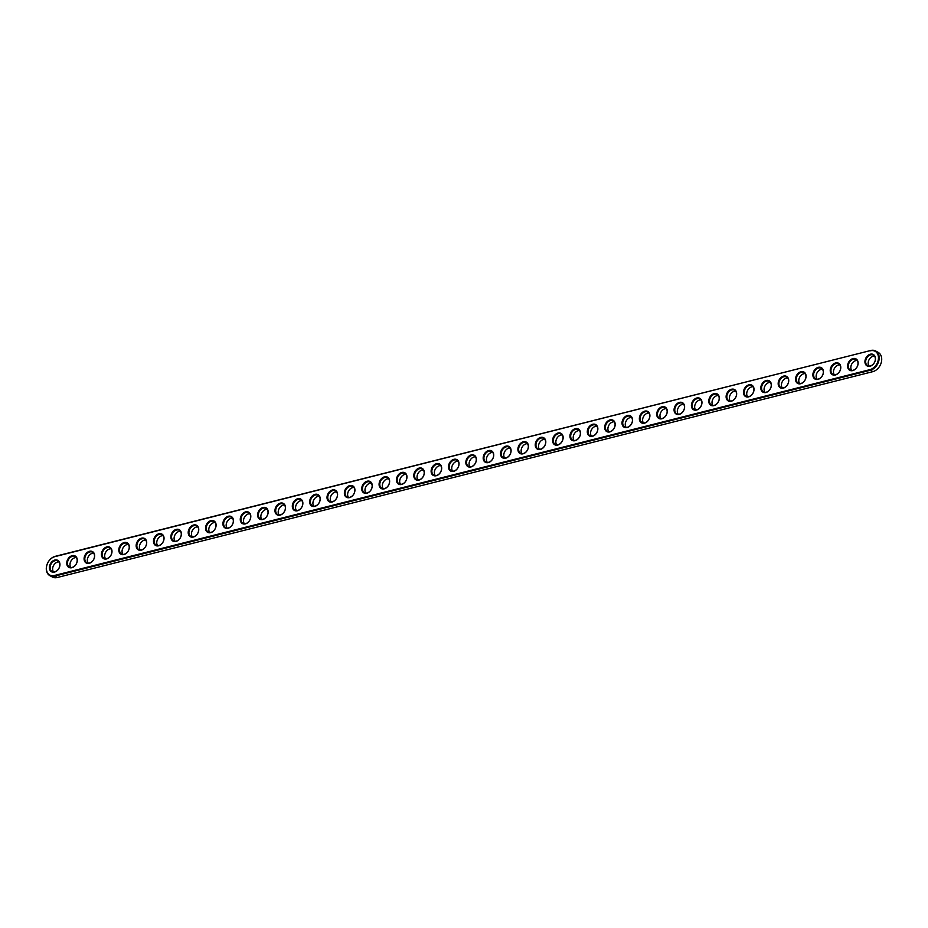 <?xml version="1.0" encoding="UTF-8"?>
<svg xmlns="http://www.w3.org/2000/svg" width="928" height="928" viewBox="0 0 928 928"><rect width="100%" height="100%" fill="white"/><g stroke="black" fill="none" stroke-linecap="round" stroke-linejoin="round"><path stroke-width="1.39" d="M870.452 350.796A10.196 7.586 118.8 0 1 878.468 358.127A10.196 7.586 118.8 0 1 869.965 369.634L54.416 575.488A10.196 7.586 118.8 0 1 46.4 568.145A10.196 7.586 118.8 0 1 54.903 556.638L870.766 350.482A10.707 7.969 118.8 0 1 875.661 350.993A10.707 7.969 118.8 0 1 878.712 361.236A10.707 7.969 118.8 0 1 870.244 370.284L54.706 576.126A10.707 7.969 118.8 0 1 49.81 575.615A10.707 7.969 118.8 0 1 46.76 565.372A10.707 7.969 118.8 0 1 55.216 556.336L870.766 350.482M864.931 361.549A6.508 4.849 118.8 0 1 872.981 354.334A6.508 4.849 118.8 0 1 872.703 364.762A6.508 4.849 118.8 0 1 864.931 361.549M847.577 365.922A6.508 4.849 118.8 0 1 855.628 358.718A6.508 4.849 118.8 0 1 855.361 369.135A6.508 4.849 118.8 0 1 847.577 365.922M830.224 370.307A6.508 4.849 118.8 0 1 838.274 363.092A6.508 4.849 118.8 0 1 838.007 373.52A6.508 4.849 118.8 0 1 830.224 370.307M812.87 374.68A6.508 4.849 118.8 0 1 820.92 367.476A6.508 4.849 118.8 0 1 820.654 377.905A6.508 4.849 118.8 0 1 812.87 374.68M795.528 379.065A6.508 4.849 118.8 0 1 803.567 371.85A6.508 4.849 118.8 0 1 803.3 382.278A6.508 4.849 118.8 0 1 795.528 379.065M778.174 383.45A6.508 4.849 118.8 0 1 786.225 376.234A6.508 4.849 118.8 0 1 785.946 386.663A6.508 4.849 118.8 0 1 778.174 383.45M760.821 387.823A6.508 4.849 118.8 0 1 768.871 380.619A6.508 4.849 118.8 0 1 768.593 391.036A6.508 4.849 118.8 0 1 760.821 387.823M743.467 392.208A6.508 4.849 118.8 0 1 751.518 384.992A6.508 4.849 118.8 0 1 751.239 395.421A6.508 4.849 118.8 0 1 743.467 392.208M726.114 396.581A6.508 4.849 118.8 0 1 734.164 389.377A6.508 4.849 118.8 0 1 733.886 399.794A6.508 4.849 118.8 0 1 726.114 396.581M708.76 400.966A6.508 4.849 118.8 0 1 716.81 393.75A6.508 4.849 118.8 0 1 716.544 404.179A6.508 4.849 118.8 0 1 708.76 400.966M691.406 405.339A6.508 4.849 118.8 0 1 699.457 398.135A6.508 4.849 118.8 0 1 699.19 408.564A6.508 4.849 118.8 0 1 691.406 405.339M674.064 409.724A6.508 4.849 118.8 0 1 682.103 402.508A6.508 4.849 118.8 0 1 681.836 412.937A6.508 4.849 118.8 0 1 674.064 409.724M656.711 414.108A6.508 4.849 118.8 0 1 664.761 406.893A6.508 4.849 118.8 0 1 664.483 417.322A6.508 4.849 118.8 0 1 656.711 414.108M639.357 418.482A6.508 4.849 118.8 0 1 647.408 411.278A6.508 4.849 118.8 0 1 647.129 421.695A6.508 4.849 118.8 0 1 639.357 418.482M622.004 422.866A6.508 4.849 118.8 0 1 630.054 415.651A6.508 4.849 118.8 0 1 629.776 426.08A6.508 4.849 118.8 0 1 622.004 422.866M604.65 427.24A6.508 4.849 118.8 0 1 612.7 420.036A6.508 4.849 118.8 0 1 612.422 430.453A6.508 4.849 118.8 0 1 604.65 427.24M587.296 431.624A6.508 4.849 118.8 0 1 595.347 424.409A6.508 4.849 118.8 0 1 595.08 434.838A6.508 4.849 118.8 0 1 587.296 431.624M569.943 435.998A6.508 4.849 118.8 0 1 577.993 428.794A6.508 4.849 118.8 0 1 577.726 439.222A6.508 4.849 118.8 0 1 569.943 435.998M552.589 440.382A6.508 4.849 118.8 0 1 560.64 433.167A6.508 4.849 118.8 0 1 560.373 443.596A6.508 4.849 118.8 0 1 552.589 440.382M535.247 444.767A6.508 4.849 118.8 0 1 543.286 437.552A6.508 4.849 118.8 0 1 543.019 447.98A6.508 4.849 118.8 0 1 535.247 444.767M517.894 449.14A6.508 4.849 118.8 0 1 525.944 441.937A6.508 4.849 118.8 0 1 525.666 452.354A6.508 4.849 118.8 0 1 517.894 449.14M500.54 453.525A6.508 4.849 118.8 0 1 508.59 446.31A6.508 4.849 118.8 0 1 508.312 456.738A6.508 4.849 118.8 0 1 500.54 453.525M483.186 457.898A6.508 4.849 118.8 0 1 491.237 450.695A6.508 4.849 118.8 0 1 490.958 461.112A6.508 4.849 118.8 0 1 483.186 457.898M465.833 462.283A6.508 4.849 118.8 0 1 473.883 455.068A6.508 4.849 118.8 0 1 473.605 465.496A6.508 4.849 118.8 0 1 465.833 462.283M448.479 466.656A6.508 4.849 118.8 0 1 456.53 459.453A6.508 4.849 118.8 0 1 456.263 469.881A6.508 4.849 118.8 0 1 448.479 466.656M431.126 471.041A6.508 4.849 118.8 0 1 439.176 463.826A6.508 4.849 118.8 0 1 438.909 474.254A6.508 4.849 118.8 0 1 431.126 471.041M413.784 475.426A6.508 4.849 118.8 0 1 421.822 468.211A6.508 4.849 118.8 0 1 421.556 478.639A6.508 4.849 118.8 0 1 413.784 475.426M396.43 479.799A6.508 4.849 118.8 0 1 404.48 472.596A6.508 4.849 118.8 0 1 404.202 483.012A6.508 4.849 118.8 0 1 396.43 479.799M379.076 484.184A6.508 4.849 118.8 0 1 387.127 476.969A6.508 4.849 118.8 0 1 386.848 487.397A6.508 4.849 118.8 0 1 379.076 484.184M361.723 488.557A6.508 4.849 118.8 0 1 369.773 481.354A6.508 4.849 118.8 0 1 369.495 491.77A6.508 4.849 118.8 0 1 361.723 488.557M344.369 492.942A6.508 4.849 118.8 0 1 352.42 485.727A6.508 4.849 118.8 0 1 352.141 496.155A6.508 4.849 118.8 0 1 344.369 492.942M327.016 497.315A6.508 4.849 118.8 0 1 335.066 490.112A6.508 4.849 118.8 0 1 334.799 500.54A6.508 4.849 118.8 0 1 327.016 497.315M309.662 501.7A6.508 4.849 118.8 0 1 317.712 494.485A6.508 4.849 118.8 0 1 317.446 504.913A6.508 4.849 118.8 0 1 309.662 501.7M292.308 506.085A6.508 4.849 118.8 0 1 300.359 498.87A6.508 4.849 118.8 0 1 300.092 509.298A6.508 4.849 118.8 0 1 292.308 506.085M274.966 510.458A6.508 4.849 118.8 0 1 283.005 503.254A6.508 4.849 118.8 0 1 282.738 513.671A6.508 4.849 118.8 0 1 274.966 510.458M257.613 514.843A6.508 4.849 118.8 0 1 265.663 507.628A6.508 4.849 118.8 0 1 265.385 518.056A6.508 4.849 118.8 0 1 257.613 514.843M240.259 519.216A6.508 4.849 118.8 0 1 248.31 512.012A6.508 4.849 118.8 0 1 248.031 522.429A6.508 4.849 118.8 0 1 240.259 519.216M222.906 523.601A6.508 4.849 118.8 0 1 230.956 516.386A6.508 4.849 118.8 0 1 230.678 526.814A6.508 4.849 118.8 0 1 222.906 523.601M205.552 527.974A6.508 4.849 118.8 0 1 213.602 520.77A6.508 4.849 118.8 0 1 213.324 531.199A6.508 4.849 118.8 0 1 205.552 527.974M188.198 532.359A6.508 4.849 118.8 0 1 196.249 525.144A6.508 4.849 118.8 0 1 195.982 535.572A6.508 4.849 118.8 0 1 188.198 532.359M170.845 536.744A6.508 4.849 118.8 0 1 178.895 529.528A6.508 4.849 118.8 0 1 178.628 539.957A6.508 4.849 118.8 0 1 170.845 536.744M153.491 541.117A6.508 4.849 118.8 0 1 161.542 533.913A6.508 4.849 118.8 0 1 161.275 544.33A6.508 4.849 118.8 0 1 153.491 541.117M136.149 545.502A6.508 4.849 118.8 0 1 144.2 538.286A6.508 4.849 118.8 0 1 143.921 548.715A6.508 4.849 118.8 0 1 136.149 545.502M118.796 549.875A6.508 4.849 118.8 0 1 126.846 542.671A6.508 4.849 118.8 0 1 126.568 553.088A6.508 4.849 118.8 0 1 118.796 549.875M101.442 554.26A6.508 4.849 118.8 0 1 109.492 547.044A6.508 4.849 118.8 0 1 109.214 557.473A6.508 4.849 118.8 0 1 101.442 554.26M84.088 558.633A6.508 4.849 118.8 0 1 92.139 551.429A6.508 4.849 118.8 0 1 91.86 561.858A6.508 4.849 118.8 0 1 84.088 558.633M66.735 563.018A6.508 4.849 118.8 0 1 74.785 555.802A6.508 4.849 118.8 0 1 74.518 566.231A6.508 4.849 118.8 0 1 66.735 563.018M49.381 567.402A6.508 4.849 118.8 0 1 57.432 560.187A6.508 4.849 118.8 0 1 57.165 570.616A6.508 4.849 118.8 0 1 49.381 567.402M865.65 361.607A5.997 4.466 118.8 0 1 868.376 356.039A5.997 4.466 118.8 0 1 873.387 355.122A5.997 4.466 118.8 0 1 874.42 362.523A5.997 4.466 118.8 0 1 867.622 365.632A5.997 4.466 118.8 0 1 865.65 361.607M848.296 365.98A5.997 4.466 118.8 0 1 851.034 360.412A5.997 4.466 118.8 0 1 856.045 359.507A5.997 4.466 118.8 0 1 857.066 366.908A5.997 4.466 118.8 0 1 850.268 370.017A5.997 4.466 118.8 0 1 848.296 365.98M830.943 370.365A5.997 4.466 118.8 0 1 833.68 364.797A5.997 4.466 118.8 0 1 838.692 363.88A5.997 4.466 118.8 0 1 839.712 371.281A5.997 4.466 118.8 0 1 832.915 374.39A5.997 4.466 118.8 0 1 830.943 370.365M813.589 374.75A5.997 4.466 118.8 0 1 816.327 369.182A5.997 4.466 118.8 0 1 821.338 368.265A5.997 4.466 118.8 0 1 822.359 375.666A5.997 4.466 118.8 0 1 815.561 378.775A5.997 4.466 118.8 0 1 813.589 374.75M796.236 379.123A5.997 4.466 118.8 0 1 798.973 373.555A5.997 4.466 118.8 0 1 803.984 372.638A5.997 4.466 118.8 0 1 805.017 380.051A5.997 4.466 118.8 0 1 798.219 383.16A5.997 4.466 118.8 0 1 796.236 379.123M778.894 383.508A5.997 4.466 118.8 0 1 781.62 377.94A5.997 4.466 118.8 0 1 786.631 377.023A5.997 4.466 118.8 0 1 787.663 384.424A5.997 4.466 118.8 0 1 780.866 387.533A5.997 4.466 118.8 0 1 778.894 383.508M761.54 387.881A5.997 4.466 118.8 0 1 764.266 382.313A5.997 4.466 118.8 0 1 769.277 381.408A5.997 4.466 118.8 0 1 770.31 388.809A5.997 4.466 118.8 0 1 763.512 391.918A5.997 4.466 118.8 0 1 761.54 387.881M744.186 392.266A5.997 4.466 118.8 0 1 746.912 386.698A5.997 4.466 118.8 0 1 751.924 385.781A5.997 4.466 118.8 0 1 752.956 393.182A5.997 4.466 118.8 0 1 746.158 396.291A5.997 4.466 118.8 0 1 744.186 392.266M726.833 396.639A5.997 4.466 118.8 0 1 729.57 391.071A5.997 4.466 118.8 0 1 734.582 390.166A5.997 4.466 118.8 0 1 735.602 397.567A5.997 4.466 118.8 0 1 728.805 400.676A5.997 4.466 118.8 0 1 726.833 396.639M709.479 401.024A5.997 4.466 118.8 0 1 712.217 395.456A5.997 4.466 118.8 0 1 717.228 394.539A5.997 4.466 118.8 0 1 718.249 401.94A5.997 4.466 118.8 0 1 711.451 405.049A5.997 4.466 118.8 0 1 709.479 401.024M692.126 405.408A5.997 4.466 118.8 0 1 694.863 399.84A5.997 4.466 118.8 0 1 699.874 398.924A5.997 4.466 118.8 0 1 700.895 406.325A5.997 4.466 118.8 0 1 694.098 409.434A5.997 4.466 118.8 0 1 692.126 405.408M674.772 409.782A5.997 4.466 118.8 0 1 677.51 404.214A5.997 4.466 118.8 0 1 682.521 403.297A5.997 4.466 118.8 0 1 683.542 410.71A5.997 4.466 118.8 0 1 676.744 413.818A5.997 4.466 118.8 0 1 674.772 409.782M657.418 414.166A5.997 4.466 118.8 0 1 660.156 408.598A5.997 4.466 118.8 0 1 665.167 407.682A5.997 4.466 118.8 0 1 666.2 415.083A5.997 4.466 118.8 0 1 659.402 418.192A5.997 4.466 118.8 0 1 657.418 414.166M640.076 418.54A5.997 4.466 118.8 0 1 642.802 412.972A5.997 4.466 118.8 0 1 647.814 412.067A5.997 4.466 118.8 0 1 648.846 419.468A5.997 4.466 118.8 0 1 642.048 422.576A5.997 4.466 118.8 0 1 640.076 418.54M622.723 422.924A5.997 4.466 118.8 0 1 625.449 417.356A5.997 4.466 118.8 0 1 630.46 416.44A5.997 4.466 118.8 0 1 631.492 423.841A5.997 4.466 118.8 0 1 624.695 426.95A5.997 4.466 118.8 0 1 622.723 422.924M605.369 427.298A5.997 4.466 118.8 0 1 608.095 421.73A5.997 4.466 118.8 0 1 613.106 420.825A5.997 4.466 118.8 0 1 614.139 428.226A5.997 4.466 118.8 0 1 607.341 431.334A5.997 4.466 118.8 0 1 605.369 427.298M588.016 431.682A5.997 4.466 118.8 0 1 590.753 426.114A5.997 4.466 118.8 0 1 595.764 425.198A5.997 4.466 118.8 0 1 596.785 432.599A5.997 4.466 118.8 0 1 589.988 435.708A5.997 4.466 118.8 0 1 588.016 431.682M570.662 436.067A5.997 4.466 118.8 0 1 573.4 430.499A5.997 4.466 118.8 0 1 578.411 429.583A5.997 4.466 118.8 0 1 579.432 436.984A5.997 4.466 118.8 0 1 572.634 440.092A5.997 4.466 118.8 0 1 570.662 436.067M553.308 440.44A5.997 4.466 118.8 0 1 556.046 434.872A5.997 4.466 118.8 0 1 561.057 433.956A5.997 4.466 118.8 0 1 562.078 441.368A5.997 4.466 118.8 0 1 555.28 444.477A5.997 4.466 118.8 0 1 553.308 440.44M535.955 444.825A5.997 4.466 118.8 0 1 538.692 439.257A5.997 4.466 118.8 0 1 543.704 438.341A5.997 4.466 118.8 0 1 544.724 445.742A5.997 4.466 118.8 0 1 537.938 448.85A5.997 4.466 118.8 0 1 535.955 444.825M518.613 449.198A5.997 4.466 118.8 0 1 521.339 443.63A5.997 4.466 118.8 0 1 526.35 442.726A5.997 4.466 118.8 0 1 527.382 450.126A5.997 4.466 118.8 0 1 520.585 453.235A5.997 4.466 118.8 0 1 518.613 449.198M501.259 453.583A5.997 4.466 118.8 0 1 503.985 448.015A5.997 4.466 118.8 0 1 508.996 447.099A5.997 4.466 118.8 0 1 510.029 454.5A5.997 4.466 118.8 0 1 503.231 457.608A5.997 4.466 118.8 0 1 501.259 453.583M483.906 457.956A5.997 4.466 118.8 0 1 486.632 452.388A5.997 4.466 118.8 0 1 491.643 451.484A5.997 4.466 118.8 0 1 492.675 458.884A5.997 4.466 118.8 0 1 485.878 461.993A5.997 4.466 118.8 0 1 483.906 457.956M466.552 462.341A5.997 4.466 118.8 0 1 469.29 456.773A5.997 4.466 118.8 0 1 474.301 455.857A5.997 4.466 118.8 0 1 475.322 463.258A5.997 4.466 118.8 0 1 468.524 466.366A5.997 4.466 118.8 0 1 466.552 462.341M449.198 466.726A5.997 4.466 118.8 0 1 451.936 461.158A5.997 4.466 118.8 0 1 456.947 460.242A5.997 4.466 118.8 0 1 457.968 467.642A5.997 4.466 118.8 0 1 451.17 470.751A5.997 4.466 118.8 0 1 449.198 466.726M431.845 471.099A5.997 4.466 118.8 0 1 434.582 465.531A5.997 4.466 118.8 0 1 439.594 464.615A5.997 4.466 118.8 0 1 440.614 472.027A5.997 4.466 118.8 0 1 433.817 475.136A5.997 4.466 118.8 0 1 431.845 471.099M414.491 475.484A5.997 4.466 118.8 0 1 417.229 469.916A5.997 4.466 118.8 0 1 422.24 469A5.997 4.466 118.8 0 1 423.261 476.4A5.997 4.466 118.8 0 1 416.463 479.509A5.997 4.466 118.8 0 1 414.491 475.484M397.138 479.857A5.997 4.466 118.8 0 1 399.875 474.289A5.997 4.466 118.8 0 1 404.886 473.384A5.997 4.466 118.8 0 1 405.919 480.785A5.997 4.466 118.8 0 1 399.121 483.894A5.997 4.466 118.8 0 1 397.138 479.857M379.796 484.242A5.997 4.466 118.8 0 1 382.522 478.674A5.997 4.466 118.8 0 1 387.533 477.758A5.997 4.466 118.8 0 1 388.565 485.158A5.997 4.466 118.8 0 1 381.768 488.267A5.997 4.466 118.8 0 1 379.796 484.242M362.442 488.615A5.997 4.466 118.8 0 1 365.168 483.047A5.997 4.466 118.8 0 1 370.179 482.142A5.997 4.466 118.8 0 1 371.212 489.543A5.997 4.466 118.8 0 1 364.414 492.652A5.997 4.466 118.8 0 1 362.442 488.615M345.088 493A5.997 4.466 118.8 0 1 347.814 487.432A5.997 4.466 118.8 0 1 352.826 486.516A5.997 4.466 118.8 0 1 353.858 493.916A5.997 4.466 118.8 0 1 347.06 497.025A5.997 4.466 118.8 0 1 345.088 493M327.735 497.385A5.997 4.466 118.8 0 1 330.472 491.817A5.997 4.466 118.8 0 1 335.484 490.9A5.997 4.466 118.8 0 1 336.504 498.301A5.997 4.466 118.8 0 1 329.707 501.41A5.997 4.466 118.8 0 1 327.735 497.385M310.381 501.758A5.997 4.466 118.8 0 1 313.119 496.19A5.997 4.466 118.8 0 1 318.13 495.274A5.997 4.466 118.8 0 1 319.151 502.686A5.997 4.466 118.8 0 1 312.353 505.795A5.997 4.466 118.8 0 1 310.381 501.758M293.028 506.143A5.997 4.466 118.8 0 1 295.765 500.575A5.997 4.466 118.8 0 1 300.776 499.658A5.997 4.466 118.8 0 1 301.797 507.059A5.997 4.466 118.8 0 1 295 510.168A5.997 4.466 118.8 0 1 293.028 506.143M275.674 510.516A5.997 4.466 118.8 0 1 278.412 504.948A5.997 4.466 118.8 0 1 283.423 504.043A5.997 4.466 118.8 0 1 284.444 511.444A5.997 4.466 118.8 0 1 277.658 514.553A5.997 4.466 118.8 0 1 275.674 510.516M258.332 514.901A5.997 4.466 118.8 0 1 261.058 509.333A5.997 4.466 118.8 0 1 266.069 508.416A5.997 4.466 118.8 0 1 267.102 515.817A5.997 4.466 118.8 0 1 260.304 518.926A5.997 4.466 118.8 0 1 258.332 514.901M240.978 519.274A5.997 4.466 118.8 0 1 243.704 513.706A5.997 4.466 118.8 0 1 248.716 512.801A5.997 4.466 118.8 0 1 249.748 520.202A5.997 4.466 118.8 0 1 242.95 523.311A5.997 4.466 118.8 0 1 240.978 519.274M223.625 523.659A5.997 4.466 118.8 0 1 226.351 518.091A5.997 4.466 118.8 0 1 231.362 517.174A5.997 4.466 118.8 0 1 232.394 524.575A5.997 4.466 118.8 0 1 225.597 527.684A5.997 4.466 118.8 0 1 223.625 523.659M206.271 528.044A5.997 4.466 118.8 0 1 208.997 522.476A5.997 4.466 118.8 0 1 214.02 521.559A5.997 4.466 118.8 0 1 215.041 528.96A5.997 4.466 118.8 0 1 208.243 532.069A5.997 4.466 118.8 0 1 206.271 528.044M188.918 532.417A5.997 4.466 118.8 0 1 191.655 526.849A5.997 4.466 118.8 0 1 196.666 525.932A5.997 4.466 118.8 0 1 197.687 533.345A5.997 4.466 118.8 0 1 190.89 536.454A5.997 4.466 118.8 0 1 188.918 532.417M171.564 536.802A5.997 4.466 118.8 0 1 174.302 531.234A5.997 4.466 118.8 0 1 179.313 530.317A5.997 4.466 118.8 0 1 180.334 537.718A5.997 4.466 118.8 0 1 173.536 540.827A5.997 4.466 118.8 0 1 171.564 536.802M154.21 541.175A5.997 4.466 118.8 0 1 156.948 535.607A5.997 4.466 118.8 0 1 161.959 534.702A5.997 4.466 118.8 0 1 162.98 542.103A5.997 4.466 118.8 0 1 156.182 545.212A5.997 4.466 118.8 0 1 154.21 541.175M136.857 545.56A5.997 4.466 118.8 0 1 139.594 539.992A5.997 4.466 118.8 0 1 144.606 539.075A5.997 4.466 118.8 0 1 145.638 546.476A5.997 4.466 118.8 0 1 138.84 549.585A5.997 4.466 118.8 0 1 136.857 545.56M119.515 549.933A5.997 4.466 118.8 0 1 122.241 544.365A5.997 4.466 118.8 0 1 127.252 543.46A5.997 4.466 118.8 0 1 128.284 550.861A5.997 4.466 118.8 0 1 121.487 553.97A5.997 4.466 118.8 0 1 119.515 549.933M102.161 554.318A5.997 4.466 118.8 0 1 104.887 548.75A5.997 4.466 118.8 0 1 109.898 547.833A5.997 4.466 118.8 0 1 110.931 555.234A5.997 4.466 118.8 0 1 104.133 558.343A5.997 4.466 118.8 0 1 102.161 554.318M84.808 558.702A5.997 4.466 118.8 0 1 87.534 553.134A5.997 4.466 118.8 0 1 92.545 552.218A5.997 4.466 118.8 0 1 93.577 559.619A5.997 4.466 118.8 0 1 86.78 562.728A5.997 4.466 118.8 0 1 84.808 558.702M67.454 563.076A5.997 4.466 118.8 0 1 70.192 557.508A5.997 4.466 118.8 0 1 75.203 556.591A5.997 4.466 118.8 0 1 76.224 564.004A5.997 4.466 118.8 0 1 69.426 567.112A5.997 4.466 118.8 0 1 67.454 563.076M50.1 567.46A5.997 4.466 118.8 0 1 52.838 561.892A5.997 4.466 118.8 0 1 57.849 560.976A5.997 4.466 118.8 0 1 58.87 568.377A5.997 4.466 118.8 0 1 52.072 571.486A5.997 4.466 118.8 0 1 50.1 567.46M875.661 350.993L878.19 352.385A10.707 7.969 118.8 0 1 881.24 362.628A10.707 7.969 118.8 0 1 872.784 371.664L57.234 577.518A10.707 7.969 118.8 0 1 52.339 577.007L49.81 575.615M874.501 356.097A5.997 4.466 -61.2 0 0 868.179 362.999A5.997 4.466 -61.2 0 0 869.049 366.05M857.147 360.482A5.997 4.466 -61.2 0 0 850.825 367.372A5.997 4.466 -61.2 0 0 851.695 370.423M839.794 364.866A5.997 4.466 -61.2 0 0 833.472 371.757A5.997 4.466 -61.2 0 0 834.342 374.808M822.452 369.24A5.997 4.466 -61.2 0 0 816.13 376.13A5.997 4.466 -61.2 0 0 816.988 379.181M805.098 373.624A5.997 4.466 -61.2 0 0 798.776 380.515A5.997 4.466 -61.2 0 0 799.634 383.566M787.744 377.998A5.997 4.466 -61.2 0 0 781.422 384.9A5.997 4.466 -61.2 0 0 782.281 387.95M770.391 382.382A5.997 4.466 -61.2 0 0 764.069 389.273A5.997 4.466 -61.2 0 0 764.927 392.324M753.037 386.756A5.997 4.466 -61.2 0 0 746.715 393.658A5.997 4.466 -61.2 0 0 747.574 396.708M735.684 391.14A5.997 4.466 -61.2 0 0 729.362 398.031A5.997 4.466 -61.2 0 0 730.232 401.082M718.33 395.525A5.997 4.466 -61.2 0 0 712.008 402.416A5.997 4.466 -61.2 0 0 712.878 405.466M700.988 399.898A5.997 4.466 -61.2 0 0 694.666 406.789A5.997 4.466 -61.2 0 0 695.524 409.84M683.634 404.283A5.997 4.466 -61.2 0 0 677.312 411.174A5.997 4.466 -61.2 0 0 678.171 414.224M666.281 408.656A5.997 4.466 -61.2 0 0 659.959 415.558A5.997 4.466 -61.2 0 0 660.817 418.609M648.927 413.041A5.997 4.466 -61.2 0 0 642.605 419.932A5.997 4.466 -61.2 0 0 643.464 422.982M631.574 417.414A5.997 4.466 -61.2 0 0 625.252 424.316A5.997 4.466 -61.2 0 0 626.11 427.367M614.22 421.799A5.997 4.466 -61.2 0 0 607.898 428.69A5.997 4.466 -61.2 0 0 608.768 431.74M596.866 426.184A5.997 4.466 -61.2 0 0 590.544 433.074A5.997 4.466 -61.2 0 0 591.414 436.125M579.513 430.557A5.997 4.466 -61.2 0 0 573.191 437.448A5.997 4.466 -61.2 0 0 574.061 440.498M562.171 434.942A5.997 4.466 -61.2 0 0 555.849 441.832A5.997 4.466 -61.2 0 0 556.707 444.883M544.817 439.315A5.997 4.466 -61.2 0 0 538.495 446.217A5.997 4.466 -61.2 0 0 539.354 449.268M527.464 443.7A5.997 4.466 -61.2 0 0 521.142 450.59A5.997 4.466 -61.2 0 0 522 453.641M510.11 448.073A5.997 4.466 -61.2 0 0 503.788 454.975A5.997 4.466 -61.2 0 0 504.646 458.026M492.756 452.458A5.997 4.466 -61.2 0 0 486.434 459.348A5.997 4.466 -61.2 0 0 487.293 462.399M475.403 456.843A5.997 4.466 -61.2 0 0 469.081 463.733A5.997 4.466 -61.2 0 0 469.951 466.784M458.049 461.216A5.997 4.466 -61.2 0 0 451.727 468.106A5.997 4.466 -61.2 0 0 452.597 471.157M440.707 465.601A5.997 4.466 -61.2 0 0 434.374 472.491A5.997 4.466 -61.2 0 0 435.244 475.542M423.354 469.974A5.997 4.466 -61.2 0 0 417.032 476.876A5.997 4.466 -61.2 0 0 417.89 479.927M406 474.359A5.997 4.466 -61.2 0 0 399.678 481.249A5.997 4.466 -61.2 0 0 400.536 484.3M388.646 478.732A5.997 4.466 -61.2 0 0 382.324 485.634A5.997 4.466 -61.2 0 0 383.183 488.685M371.293 483.117A5.997 4.466 -61.2 0 0 364.971 490.007A5.997 4.466 -61.2 0 0 365.829 493.058M353.939 487.502A5.997 4.466 -61.2 0 0 347.617 494.392A5.997 4.466 -61.2 0 0 348.487 497.443M336.586 491.875A5.997 4.466 -61.2 0 0 330.264 498.765A5.997 4.466 -61.2 0 0 331.134 501.816M319.232 496.26A5.997 4.466 -61.2 0 0 312.91 503.15A5.997 4.466 -61.2 0 0 313.78 506.201M301.89 500.633A5.997 4.466 -61.2 0 0 295.568 507.535A5.997 4.466 -61.2 0 0 296.426 510.586M284.536 505.018A5.997 4.466 -61.2 0 0 278.214 511.908A5.997 4.466 -61.2 0 0 279.073 514.959M267.183 509.391A5.997 4.466 -61.2 0 0 260.861 516.293A5.997 4.466 -61.2 0 0 261.719 519.344M249.829 513.776A5.997 4.466 -61.2 0 0 243.507 520.666A5.997 4.466 -61.2 0 0 244.366 523.717M232.476 518.16A5.997 4.466 -61.2 0 0 226.154 525.051A5.997 4.466 -61.2 0 0 227.012 528.102M215.122 522.534A5.997 4.466 -61.2 0 0 208.8 529.424A5.997 4.466 -61.2 0 0 209.67 532.475M197.768 526.918A5.997 4.466 -61.2 0 0 191.446 533.809A5.997 4.466 -61.2 0 0 192.316 536.86M180.426 531.292A5.997 4.466 -61.2 0 0 174.093 538.194A5.997 4.466 -61.2 0 0 174.963 541.244M163.073 535.676A5.997 4.466 -61.2 0 0 156.751 542.567A5.997 4.466 -61.2 0 0 157.609 545.618M145.719 540.05A5.997 4.466 -61.2 0 0 139.397 546.952A5.997 4.466 -61.2 0 0 140.256 550.002M128.366 544.434A5.997 4.466 -61.2 0 0 122.044 551.325A5.997 4.466 -61.2 0 0 122.902 554.376M111.012 548.819A5.997 4.466 -61.2 0 0 104.69 555.71A5.997 4.466 -61.2 0 0 105.548 558.76M93.658 553.192A5.997 4.466 -61.2 0 0 87.336 560.083A5.997 4.466 -61.2 0 0 88.206 563.134M76.305 557.577A5.997 4.466 -61.2 0 0 69.983 564.468A5.997 4.466 -61.2 0 0 70.853 567.518M58.951 561.95A5.997 4.466 -61.2 0 0 52.629 568.852A5.997 4.466 -61.2 0 0 53.499 571.903M869.965 369.634L872.784 371.664M54.416 575.488L57.234 577.518"/></g></svg>
